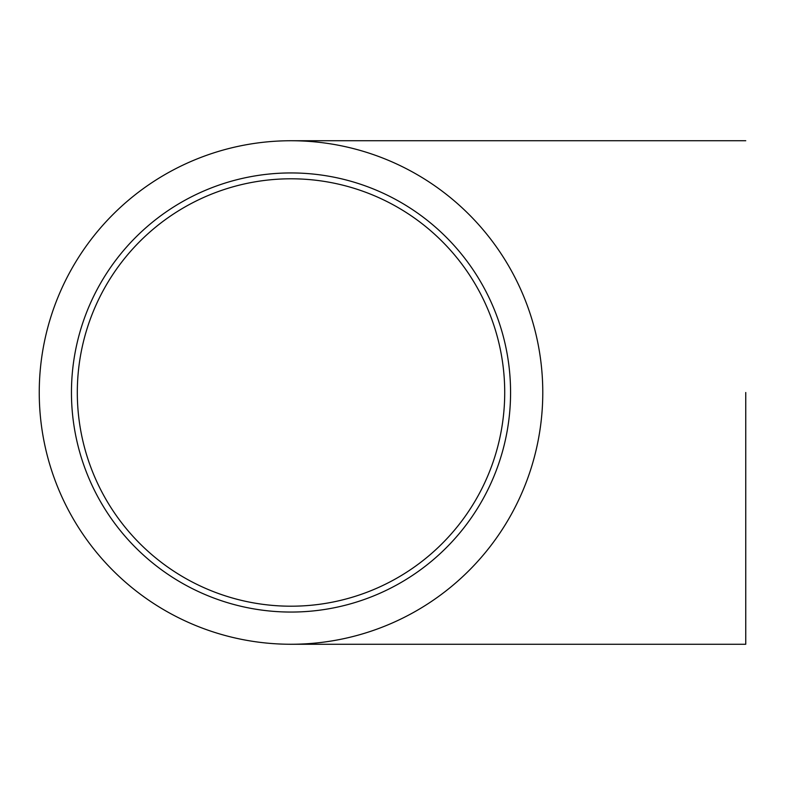 <?xml version="1.0" encoding="UTF-8"?>
<svg xmlns="http://www.w3.org/2000/svg" width="785" height="785" viewBox="0 0 785 785"><rect width="100%" height="100%" fill="white"/><g stroke="black" fill="none" stroke-linecap="round" stroke-linejoin="round"><path stroke-width="1.18" d="M504.716 392.5A213.706 213.706 0 0 1 184.161 577.574A213.706 213.706 0 0 1 184.161 207.426A213.706 213.706 0 0 1 504.716 392.5M39.25 392.5A251.759 251.759 0 0 0 291.009 644.259A251.759 251.759 0 0 0 542.778 392.5A251.759 251.759 0 0 0 291.009 140.741A251.759 251.759 0 0 0 39.25 392.5M745.75 392.5L745.75 644.259L745.75 392.5M71.455 392.5A219.564 219.564 0 0 0 400.792 582.647A219.564 219.564 0 0 0 400.792 202.353A219.564 219.564 0 0 0 71.455 392.5M291.009 644.259L745.75 644.259M291.009 140.741L745.75 140.741"/></g></svg>
